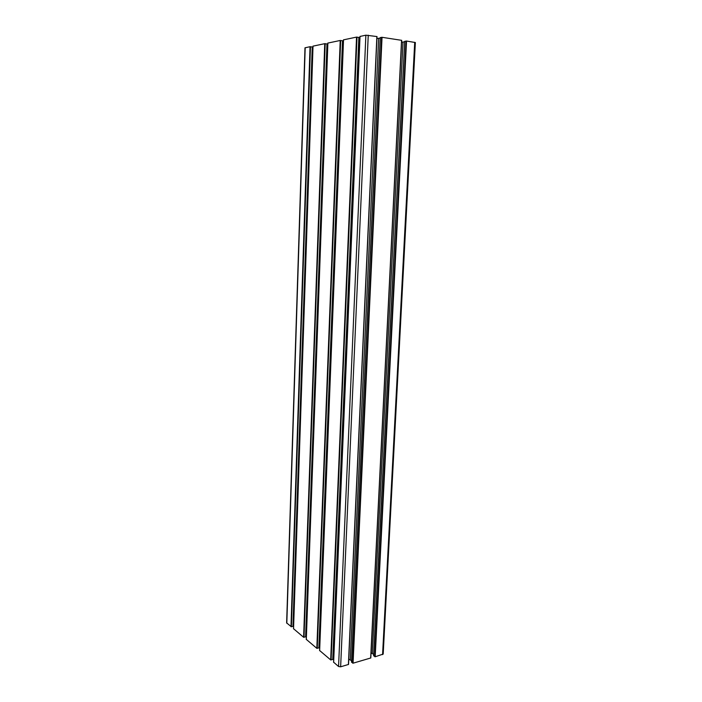 <?xml version="1.0" encoding="UTF-8"?>
<svg xmlns="http://www.w3.org/2000/svg" width="702" height="702" viewBox="0 0 702 702"><rect width="100%" height="100%" fill="white"/><g stroke="black" fill="none" stroke-linecap="round" stroke-linejoin="round"><path stroke-width="1.05" d="M351.579 660.714L348.771 659.16M376.921 38.513L380.194 38.127M380.282 37.618L382.037 37.303L401.693 40.339L370.796 657.967L353.053 663.197L351.57 662.091M373.683 654.404L371.051 652.869M401.597 42.208L404.685 41.822M404.773 41.348L406.546 41.049L415.365 42.532L383.195 654.08L375.184 656.765L373.675 655.686M304.984 47.815L310.038 46.709L312.39 47.008L293.103 626.254L291.365 626.772L286.635 622.902L304.984 47.815M312.381 47.315L312.89 47.359L293.594 625.359L293.129 625.403M313.022 46.139L324.745 43.673L327.132 43.98L305.765 636.793L303.615 637.276L293.559 628.729M327.114 44.305L327.615 44.349L306.239 635.845L305.791 635.898M327.878 43.076L340.224 40.47L342.646 40.795L319.015 647.823L316.83 648.332L306.3 639.382M342.637 41.146L343.102 41.19L319.05 646.884M343.524 39.847L356.546 37.101L359.012 37.434L332.897 659.38L330.686 659.915L319.647 650.526M358.994 37.803L359.433 37.847L332.941 658.388M359.433 37.847L359.907 37.917M360.021 36.443L365.865 35.179L377.009 36.565L348.534 664.434L340.637 666.803L338.557 666.496L333.634 662.214M378.65 38.426L350.272 659.652M380.282 37.557L351.562 662.258M381.572 37.303L352.641 663.136M382.037 37.303L353.053 663.197M401.553 40.286L370.665 658.081M403.018 42.12L372.288 653.325M404.773 41.286L373.666 655.852M406.081 41.049L374.771 656.703M406.546 41.049L375.184 656.765M414.715 42.295L382.572 654.615M305.195 47.71L286.811 623.227M310.038 46.709L290.988 626.719M310.468 46.709L291.365 626.772M312.232 46.955L292.962 626.368M313.022 46.095L293.55 628.86M324.745 43.673L303.615 637.276M325.184 43.673L304.001 637.337M326.974 43.928L305.624 636.907M327.878 43.024L306.3 639.522M340.224 40.47L316.83 648.332M340.681 40.479L317.234 648.394M342.497 40.742L318.875 647.937M343.524 39.795L319.638 650.684M356.546 37.101L330.686 659.915M357.011 37.109L331.098 659.977M358.862 37.381L332.757 659.503M360.029 36.381L333.634 662.381M365.865 35.179L338.557 666.496M368.243 35.197L340.637 666.803M376.869 36.513L348.394 664.548M380.221 37.583L351.509 662.17M401.693 40.339L370.796 657.967M404.712 41.321L373.613 655.765M312.39 47.008L293.103 626.254M312.978 46.113L293.515 628.79M327.132 43.98L305.765 636.793M327.825 43.05L306.256 639.452M342.646 40.795L319.015 647.823M343.471 39.821L319.603 650.605M359.012 37.434L332.897 659.38M359.968 36.407L333.582 662.293M377.009 36.565L348.534 664.434"/></g></svg>
